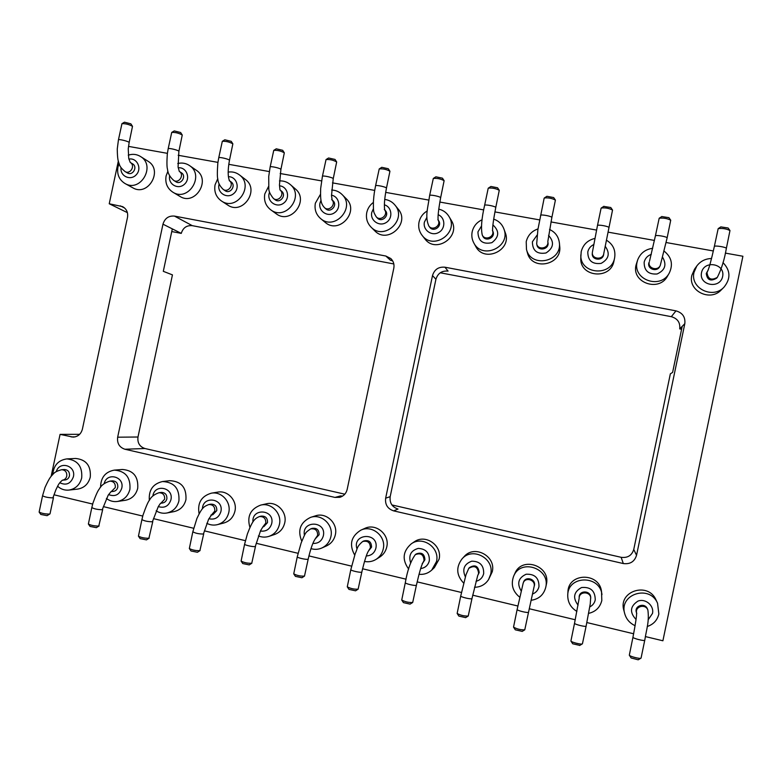 <?xml version="1.0" encoding="UTF-8"?>
<svg xmlns="http://www.w3.org/2000/svg" width="782" height="782" viewBox="0 0 782 782"><rect width="100%" height="100%" fill="white"/><g stroke="black" fill="none" stroke-linecap="round" stroke-linejoin="round"><path stroke-width="1.17" d="M128.492 146.381L167.387 153.34M178.198 155.276L217.934 162.382M228.755 164.318L269.321 171.571M280.161 173.506L321.568 180.906M332.458 182.861L374.705 190.407M385.663 192.372L428.741 200.075M439.797 202.049L483.716 209.908M494.879 211.902L539.629 219.908M550.958 221.932L596.529 230.074M608.034 232.137L654.436 240.436M666.147 242.528L713.37 250.973M725.334 253.104L742.9 256.252L662.901 640.781L645.512 636.607M127.407 212.645L109.236 203.77L118.317 161.151M109.236 203.77L122.608 206.634C126.606 208.96 128.238 212.557 127.495 217.416L82.393 429.171C81.015 434.088 77.926 436.737 73.137 437.118L60.077 434.372L51.133 476.326M633.655 633.772L586.862 622.55M575.249 619.764L529.267 608.738M517.87 606.011L472.699 595.18M461.488 592.492L417.138 581.857M406.073 579.198L362.555 568.768M351.607 566.139L308.919 555.904M298.059 553.304L256.213 543.275M245.421 540.685L204.405 530.851M193.662 528.27L153.477 518.642M142.754 516.071L103.4 506.628M92.677 504.058L54.154 494.83M393.669 510.881L623.303 563.548C630.106 564.428 634.515 561.681 636.548 555.308L684.817 323.68C685.491 317.052 682.549 312.78 675.98 310.865L444.938 267.209C438.575 266.652 434.43 269.438 432.505 275.567L385.643 498.193C384.94 504.605 387.608 508.838 393.669 510.881L398.018 509.043C392.105 507.049 389.485 502.914 390.179 496.658L435.926 279.272C437.812 273.289 441.859 270.562 448.066 271.11L444.938 267.209M174.474 216.096C168.638 215.617 164.806 218.315 162.969 224.18L117.662 437.197C116.948 443.326 119.363 447.343 124.905 449.239L334.96 497.42L339.818 497.323C343.699 496.101 346.152 493.481 347.169 489.434L393.805 268.197C394.48 264.414 393.483 261.198 390.814 258.549L385.858 256.037L174.474 216.096L192.284 225.666L393.825 263.954M171.757 231.56L181.268 233.388C183.027 227.767 186.693 225.196 192.284 225.666M440.256 272.781L671.318 316.681C677.564 318.509 680.369 322.575 679.714 328.89L681.601 329.251M684.817 323.68L682.207 326.348L672.608 372.398L670.35 373.845L633.752 549.463C631.817 555.523 627.614 558.143 621.143 557.312L391.909 504.947M344.813 494.185L144.934 448.516C139.626 446.708 137.309 442.866 137.984 437.011L172.441 274.883L163.301 271.325L172.323 228.882L162.969 224.18M79.637 434.323L60.077 434.372M301.784 541.232C297.316 530.313 300.249 522.366 310.571 517.381L315.361 515.876C326.162 511.966 338.205 523.324 335.331 534.79C334.1 539.961 331.148 543.676 326.475 545.924L321.871 547.987C318.323 549.531 314.687 549.746 310.972 548.632M354.705 555.122C348.968 544.692 351.001 536.374 360.815 530.176L364.744 528.427C375.849 522.845 389.905 534.556 386.777 546.901C385.77 551.29 383.424 554.682 379.72 557.087L376.064 559.384C372.476 561.554 368.615 562.238 364.49 561.437M408.673 569.091C401.899 559.687 402.769 551.271 411.293 543.822L414.323 541.799C425.437 533.607 442.583 545.592 439.083 559.208L434.381 567.595L431.713 570.107C428.096 573.353 423.864 574.76 419.005 574.311M545.748 587.331L546.354 584.457C551.085 565.914 521.799 555.826 514.869 573.47L513.676 576.119C520.734 558.143 550.577 568.436 545.748 587.331L545.748 587.331C543.715 594.877 538.818 599.198 531.066 600.293M463.687 583.128C456.385 575.366 455.828 567.292 462.006 558.925L464.137 556.608C474.273 544.389 496.316 556.139 492.259 571.73L488.603 579.521C485.28 584.574 480.588 587.155 474.518 587.272M576.901 611.426C570.655 607.604 567.605 602.111 567.742 594.946L567.928 591.925C568.24 572.59 599.501 572.16 601.524 591.593L601.808 600.547C600.029 607.467 595.64 611.739 588.641 613.371M635.121 625.698C629.764 623.225 626.294 619.197 624.71 613.626L623.831 610.224C617.956 591.124 648.288 581.388 656.059 600.009L657.554 603.225L658.855 613.997C657.31 620.263 653.449 624.427 647.271 626.49M682.207 326.348L679.714 328.89M722.988 262.605C730.544 270.445 730.887 278.646 723.985 287.19L721.239 289.936C710.193 302.048 687.779 290.816 691.845 275.332L694.563 269.135L696.801 265.997C700.447 261.168 705.374 258.666 711.571 258.51M664.201 251.198C671.591 257.141 673.292 264.414 669.294 273.016L667.584 276.007C659.177 292.439 631.406 282.732 636.02 265.108L637.672 259.917C640.35 253.192 645.355 249.321 652.706 248.295M549.541 229.468C555.249 232.117 558.524 236.545 559.365 242.743L559.707 246.242C562.405 265.186 531.682 271.286 527.41 252.762L526.472 249.409L526.218 241.677C527.801 235.343 531.731 231.091 537.996 228.911M606.392 240.152C613.039 244.248 615.786 250.132 614.632 257.825L613.958 261.071C610.83 280.103 579.579 277.19 580.791 258.109L581.192 251.716C583.04 244.639 587.595 240.211 594.848 238.432M438.712 209.126C443.14 210.143 446.542 212.567 448.927 216.409L451.263 220.319C461.703 236.223 435.897 254.248 424.861 238.852L422.055 235.294C419.113 231.394 418.096 226.995 419.025 222.108C420.159 217.22 422.906 213.486 427.265 210.915M493.657 219.136C498.584 220.798 501.995 224.043 503.872 228.872L505.231 232.586C512.523 250.22 484.009 263.368 475.671 246.32L473.784 242.87C471.937 239.4 471.399 235.714 472.172 231.814C473.521 226.203 476.844 222.186 482.142 219.742M384.705 199.43C388.869 199.967 392.281 201.844 394.939 205.05L398.224 209.136C410.697 223.369 387.432 244.619 374.676 230.729L370.981 227.054C367.149 223.007 365.751 218.178 366.758 212.567C367.706 208.383 369.915 205.001 373.376 202.43M249.927 527.449C246.77 516.462 250.357 509.023 260.689 505.104L266.33 503.823C276.75 501.027 287.414 512.034 284.726 522.884C283.309 528.622 279.927 532.493 274.56 534.497L269.057 536.335C265.469 537.488 261.921 537.351 258.412 535.934M331.617 190.036C335.683 190.182 339.144 191.658 342.027 194.483L346.221 198.716C359.994 211.492 338.899 234.883 325.058 222.274L320.493 218.471C316.006 214.415 314.296 209.322 315.361 203.183L320.493 194.259M228.158 172.099C232.293 171.483 236.008 172.392 239.321 174.836L245.245 179.342C260.347 189.86 242.567 215.685 227.63 205.001L221.404 200.945C216.047 197.054 213.936 191.698 215.05 184.865L217.758 178.687M149.342 500.382C148.56 490.109 152.949 483.823 162.5 481.536L169.772 480.686C181.238 481.253 186.624 487.567 185.94 499.639C184.269 506.091 180.329 510.069 174.142 511.594L166.937 512.992C163.086 513.686 159.489 512.963 156.156 510.822M279.448 180.925C283.504 180.701 287.082 181.874 290.171 184.454L295.244 188.833C309.828 200.378 290.552 225.216 276.036 213.652L270.631 209.732C265.636 205.744 263.7 200.485 264.795 193.946L268.617 186.37M52.765 474.449C53.645 465.358 58.327 460.178 66.822 458.907L75.619 458.457C86.206 459.562 91.093 465.779 90.272 477.118C88.434 483.97 84.212 487.968 77.623 489.102L68.845 490.089C64.564 490.48 60.81 489.18 57.585 486.199M100.585 487.235C100.731 477.538 105.316 471.829 114.328 470.119L122.383 469.474C133.37 470.344 138.482 476.619 137.72 488.291C135.96 494.967 131.865 498.965 125.433 500.275L117.427 501.467C113.37 502.005 109.705 500.988 106.411 498.447M199.117 513.813C197.22 503.08 201.287 496.199 211.306 493.188L217.767 492.122C227.816 490.099 237.484 500.783 234.932 511.164C233.378 517.313 229.673 521.262 223.818 523.011L217.455 524.634C213.76 525.524 210.211 525.084 206.81 523.324M177.768 163.516C181.991 162.509 185.881 163.174 189.43 165.52L196.165 170.153C211.58 179.811 195.05 206.321 179.86 196.36L172.842 192.186C167.221 188.403 164.973 182.978 166.107 175.93L167.925 171.15M128.258 155.168C132.578 153.751 136.635 154.171 140.437 156.459L147.964 161.209C163.555 170.153 148.072 197.123 132.745 187.778L124.964 183.496C119.147 179.801 116.801 174.347 117.935 167.133L119.089 163.673M181.268 233.388L172.323 228.882M392.701 260.934L390.345 260.171L385.858 256.037M334.96 497.42L340.639 495.905L342.506 496.15M310.571 517.381C321.558 513.412 333.806 524.976 330.884 536.657C329.633 541.926 326.632 545.699 321.871 547.987M360.815 530.176C372.124 524.497 386.435 536.432 383.239 549.003C382.222 553.47 379.827 556.931 376.064 559.384M411.293 543.822C422.603 535.474 440.061 547.683 436.493 561.564L431.713 570.107M519.766 597.233C512.689 591.515 510.656 584.477 513.676 576.119M462.006 558.925C472.338 546.481 494.781 558.446 490.656 574.33L488.603 579.521M567.742 594.946C568.055 575.249 599.911 574.819 601.974 594.623M624.71 613.626C618.718 594.154 649.637 584.242 657.554 603.225M723.985 287.19C712.725 299.535 689.88 288.099 694.025 272.322L696.801 265.997M669.294 273.016C660.722 289.76 632.423 279.878 637.125 261.931L637.672 259.917M559.365 242.743C562.111 262.038 530.812 268.265 526.472 249.409M614.632 257.825C611.456 277.219 579.609 274.257 580.85 254.815M448.927 216.409C459.552 232.596 433.287 250.954 422.055 235.294M503.872 228.872C511.301 246.829 482.269 260.23 473.784 242.87M394.939 205.05C407.637 219.537 383.952 241.188 370.981 227.054M260.689 505.104C271.286 502.269 282.136 513.471 279.399 524.517C277.962 530.352 274.511 534.302 269.057 536.335M342.027 194.483C356.035 207.474 334.569 231.306 320.493 218.471M239.321 174.836C254.678 185.53 236.594 211.814 221.404 200.945M162.5 481.536C174.161 482.113 179.635 488.545 178.931 500.822C177.231 507.391 173.233 511.448 166.937 512.992M290.171 184.454C305.009 196.194 285.391 221.492 270.631 209.732M66.822 458.907C77.574 460.031 82.53 466.355 81.699 477.9C79.823 484.869 75.541 488.936 68.845 490.089M114.328 470.119C125.501 471.008 130.702 477.391 129.92 489.268C128.121 496.071 123.957 500.138 117.427 501.467M211.306 493.188C221.521 491.125 231.355 502.005 228.755 512.572C227.161 518.837 223.398 522.855 217.455 524.634M189.43 165.52C205.099 175.334 188.276 202.313 172.842 192.186M140.437 156.459C156.273 165.54 140.525 192.988 124.964 183.496M304.433 535.357C301.353 520.098 326.68 520.597 323.357 535.778C321.773 541.095 318.274 543.646 312.859 543.431M357.003 549.032C351.714 533.148 379.231 531.828 375.898 548.172C374.5 553.099 371.294 555.689 366.279 555.953M410.648 562.884C408.341 555.376 410.873 550.548 418.233 548.407C425.955 548.827 429.65 552.952 429.328 560.782C428.116 565.288 425.232 567.888 420.667 568.573M521.183 590.957C516.736 583.421 518.388 577.839 526.139 574.232C534.79 573.851 539.062 577.986 538.974 586.656C538.084 590.283 535.905 592.756 532.415 594.056M465.368 576.862C462.006 569.276 464.127 564.057 471.712 561.193C479.904 561.222 483.892 565.357 483.677 573.607C482.631 577.683 480.089 580.244 476.043 581.28M578.074 605.16C572.532 597.78 573.695 591.906 581.544 587.536C590.625 586.715 595.19 590.85 595.239 599.931C594.496 603.098 592.678 605.424 589.784 606.91M636.049 619.471C629.432 612.365 630.067 606.236 637.956 601.104C645.463 598.152 654.29 605.62 652.491 613.44L648.141 619.813M701.522 272.635C704.074 259.732 725.422 263.573 722.636 276.486C720.036 289.438 698.707 285.498 701.522 272.635M662.696 257.415C666.919 264.785 665.052 270.318 657.095 273.983C648.366 274.58 644.055 270.64 644.163 262.175C645.111 258.353 647.486 255.743 651.298 254.355M548.563 235.421C554.526 242.078 553.676 247.923 546.032 252.967C537.029 254.453 532.483 250.729 532.405 241.785L537.058 235.157M605.16 246.252C610.283 253.319 608.934 259.038 601.104 263.397C592.218 264.433 587.79 260.602 587.8 251.892C588.592 248.578 590.547 246.144 593.665 244.59M438.184 214.727C445.515 217.64 445.75 228.921 438.546 232.557C431.508 236.496 422.593 229.869 424.411 222.088L426.943 217.22M492.904 224.923C499.62 231.071 499.268 236.995 491.849 242.684C482.768 244.619 478.134 241.003 477.949 231.853L481.487 226.037M384.382 204.816C392.085 206.966 393.209 218.491 386.103 222.587C379.172 226.976 369.906 220.416 371.763 212.479L373.444 208.667M252.918 521.917C251.765 507.479 274.951 509.483 271.706 523.588C269.907 529.277 266.144 531.76 260.406 531.027M331.49 195.187C339.476 196.556 341.48 208.237 334.491 212.763C327.697 217.601 318.088 211.12 319.994 203.037L320.991 200.309M228.422 176.703C236.721 176.488 240.397 188.247 233.691 193.594C227.21 199.234 216.995 192.968 218.97 184.611L219.136 183.936M152.861 495.993C154.533 483.393 173.966 487.45 170.926 499.806C168.697 506.189 164.484 508.447 158.287 506.589M279.516 185.823C287.688 186.39 290.552 198.149 283.69 203.105C277.053 208.344 267.131 201.971 269.067 193.75L269.565 192.089M56.304 471.536C59.549 460.559 76.225 465.652 73.391 476.795C70.732 483.755 66.196 485.739 59.784 482.748M104.182 483.589C106.763 471.849 124.7 476.521 121.757 488.212C119.314 494.898 114.925 497.02 108.59 494.586M202.421 508.779C202.851 495.25 224.053 498.437 220.895 511.604C218.892 517.645 214.884 520.03 208.882 518.74M178.218 167.798C186.507 166.83 190.994 178.413 184.532 184.171C178.316 190.202 167.817 184.278 169.655 175.803M128.883 159.108C136.977 157.446 142.265 168.492 136.312 174.699C130.633 181.17 119.841 176.175 121.044 167.68M315.156 538.945L319.095 534.771C319.124 529.893 316.798 527.752 312.106 528.378L310.63 528.906C315.342 528.28 317.688 530.431 317.658 535.338L315.244 538.827M368.449 551.036L371.558 547.156C371.43 541.858 368.85 539.785 363.825 540.939L362.633 541.545C367.687 540.391 370.277 542.464 370.404 547.791L368.537 550.89M422.71 563.118L424.919 559.746C424.509 553.881 421.615 551.955 416.229 553.959L415.32 554.643C420.736 552.62 423.649 554.555 424.049 560.459L422.779 562.991M534.409 585.581C536.071 579.022 525.533 575.767 523.51 582.189L523.197 583.04C525.23 576.578 535.836 579.863 534.155 586.451L534.409 585.581M477.929 575.122L479.19 572.551C478.281 565.894 475.006 564.262 469.356 567.644L468.741 568.416C474.42 565.005 477.714 566.647 478.623 573.343L477.949 575.063M579.169 598.298L574.545 623.205C574.008 624.3 586.197 627.301 586.138 626.059L590.263 603.841L590.693 597.243C590.43 590.127 578.817 590.244 579.159 597.35L579.169 598.21M636.763 613.596L636.597 612.844C636.763 615.63 635.551 623.753 632.961 637.203C632.442 638.308 644.867 641.455 644.788 640.194C646.499 628.845 649.412 621.934 647.887 610.077L647.476 609.051C645.062 602.15 633.889 605.698 636.421 612.541L636.607 613.117M707.925 270.445L706.263 273.505C707.163 280.044 710.584 281.628 716.537 278.245L717.338 277.346C711.356 280.748 707.915 279.154 707.006 272.576L707.906 270.504M648.825 263.026C647.213 269.252 657.193 272.371 659.773 266.427L660.252 265.469C657.652 271.442 647.613 268.314 649.236 262.048L648.825 263.026M536.911 244.893C538.104 251.677 549.326 249.409 547.977 242.645L547.84 241.765C548.886 248.52 537.84 250.504 536.687 243.828L536.911 244.893M592.287 253.417C591.436 260.347 602.942 261.374 603.655 254.424L603.802 253.407C603.088 260.396 591.515 259.36 592.365 252.391L592.287 253.417M437.881 219.586L438.272 220.407C437.578 217.934 438.35 210.407 440.618 197.826C441.097 196.634 429.543 194.249 429.621 195.559C427.832 208.54 424.763 216.409 428.81 225.969L429.641 227.112C433.355 232.753 442.602 226.272 438.663 220.768L438.213 220.084M492.425 230.279L492.631 230.964C492.308 228.012 493.344 220.221 495.739 207.601C496.247 206.389 484.547 204.073 484.605 205.392C481.565 218.471 480.783 228.344 482.259 235.02L482.787 236.125C485.505 242.381 495.817 237.601 492.904 231.413L492.601 230.71M384.294 209.371L384.793 210.143C383.903 206.037 384.461 198.736 386.445 188.227C386.914 187.054 375.468 184.591 375.555 185.881C374.519 191.414 373.982 193.613 373.415 201.58C373.346 212.528 373.366 211.717 376.21 216.79L377.325 217.983C381.675 223.046 389.935 215.461 385.36 210.593L384.695 209.83M262.811 526.931L263.886 526.609L267.512 522.601C267.63 518.016 265.489 515.856 261.08 516.13L259.341 516.589C263.769 516.316 265.929 518.486 265.802 523.09L262.879 526.853M331.676 199.498L332.184 200.153L331.509 195.617L333.22 178.785C333.66 177.631 322.301 175.1 322.409 176.38L320.679 188.413C320.121 202.206 321.685 204.346 324.413 207.592L325.801 208.823C330.542 213.398 337.98 205.109 333.015 200.779L332.067 199.879M229.214 180.564L229.566 180.906C227.758 176.82 227.718 169.977 229.449 160.378C229.859 159.284 218.598 156.605 218.735 157.837L217.846 162.998C217.181 171.874 217.181 177.24 217.826 179.088C218.031 182.656 219.81 186.087 223.173 189.371L225.069 190.671C230.201 194.513 236.428 185.461 231.081 181.913L229.458 180.74M160.867 503.266L162.724 502.953C164.894 502.474 166.283 501.106 166.869 498.848C167.094 494.674 165.217 492.523 161.239 492.406L158.99 492.728C162.988 492.846 164.865 495.006 164.64 499.209L160.897 503.246M279.985 189.918L279.457 185.011L280.894 169.508C281.315 168.374 270.015 165.774 270.142 167.025L268.734 176.409L268.812 188.237C268.588 190.964 270.122 194.366 273.407 198.442L275.049 199.703C280.034 203.887 286.808 195.129 281.598 191.228L280.327 190.192M69.471 475.867C69.735 471.957 68.044 469.835 64.388 469.513L61.661 469.708C65.336 470.031 67.037 472.162 66.763 476.101C66.138 478.437 64.701 479.806 62.462 480.197L65.072 479.962C67.36 479.61 68.826 478.252 69.471 475.867M117.769 487.264C118.023 483.227 116.244 481.096 112.442 480.862L109.949 481.116C113.771 481.35 115.56 483.501 115.306 487.557L111.249 491.643L113.478 491.37C115.726 490.959 117.153 489.591 117.769 487.264M211.384 515.035L212.851 514.703L216.77 510.626C216.956 506.267 214.962 504.116 210.788 504.155L208.794 504.546C212.978 504.498 214.982 506.668 214.806 511.057L211.443 514.986M175.862 181.747C181.082 185.305 186.839 176.048 181.424 172.802L179.459 171.512C184.679 174.933 178.843 183.926 173.712 180.398L175.862 181.747M127.407 172.93C132.666 176.263 138.052 166.859 132.598 163.858L130.301 162.48C135.687 165.559 130.252 174.875 125.022 171.541L127.407 172.93M308.206 559.052L304.491 576.09C300.542 576.305 296.965 575.552 293.739 573.841L297.268 556.784C296.701 557.703 306.837 559.961 308.059 559.189L308.206 559.052C310.542 548.905 312.947 542.092 315.42 538.622L315.351 538.69M361.841 571.984L358.136 589.159C354.256 589.393 350.629 588.611 347.276 586.823L350.825 569.619C350.258 570.577 360.795 572.962 361.743 572.092L361.841 571.984C364.627 560.205 366.914 553.109 368.684 550.684L368.635 550.753M416.425 585.141L412.7 602.472C408.791 602.687 405.135 601.876 401.733 600.019L405.311 582.668C404.744 583.665 415.701 586.197 416.376 585.219L416.425 585.141C419.23 572.893 421.381 565.454 422.876 562.815L422.221 563.529M528.544 612.169L524.771 629.823C520.792 629.989 517.039 629.09 513.53 627.125L517.146 609.461C516.599 610.537 528.515 613.381 528.544 612.179L534.057 586.842M471.986 598.533L468.232 616.03C464.293 616.216 460.598 615.366 457.147 613.45L460.745 595.943C460.187 596.989 471.605 599.667 471.966 598.582L477.743 575.396M582.453 643.694L582.336 643.879C581.388 644.769 571.417 642.286 570.909 641.025L574.545 623.205M641.074 657.945L640.966 658.18C640.008 659.079 629.852 656.46 629.314 655.179L632.961 637.203M714.337 246.506L718.169 228.647C722.363 228.109 726.302 228.735 729.977 230.534L726.341 248.471C726.947 247.268 714.895 245.216 714.377 246.428L714.337 246.506C711.268 260.152 709.098 268.187 707.847 270.611L708.14 270.181M655.384 235.959L659.187 218.246C663.283 217.738 667.124 218.393 670.721 220.201L667.114 237.972C667.701 236.75 655.57 234.629 655.394 235.929L649.549 261.041M544.155 198.257L544.292 198.002C548.211 197.553 551.916 198.247 555.406 200.084L551.848 217.543C552.375 216.321 540.499 214.073 540.548 215.402L540.548 215.47M601.094 208.247L601.241 208.041C605.239 207.553 609.002 208.227 612.541 210.055L608.963 227.67C609.51 226.428 597.428 224.248 597.468 225.587L592.365 252.391M429.621 195.559L433.306 178.452C437.099 178.081 440.706 178.824 444.117 180.681L440.618 197.826M488.203 188.452L488.32 188.149C492.171 187.729 495.817 188.452 499.268 190.3L495.739 207.601M375.555 185.881L379.221 168.932C382.965 168.599 386.533 169.362 389.935 171.238L386.445 188.227M255.499 546.344L251.745 563.265C247.708 563.421 244.16 562.698 241.1 561.075L244.61 544.164C244.033 545.044 253.827 547.195 255.284 546.51L260.592 530.626L262.987 526.736M322.409 176.38L326.045 159.567C329.74 159.274 333.288 160.066 336.671 161.952L333.22 178.785M218.735 157.837L222.313 141.317C225.959 141.102 229.478 141.953 232.86 143.839L229.449 160.378M152.773 521.584L148.903 538.251C144.699 538.319 141.21 537.625 138.443 536.169L141.913 519.561C144.181 520.959 147.671 521.702 152.402 521.78L158.296 506.57L160.486 503.334M270.142 167.025L273.749 150.369C277.415 150.115 280.943 150.936 284.325 152.822L280.894 169.508M53.459 497.655L50.019 513.823L49.452 514.067C45.092 514.048 41.651 513.383 39.129 512.073L42.56 495.739C44.603 497 48.044 497.704 52.902 497.87L55.903 489.757C59.422 482.426 58.855 484.253 60.087 482.367L62.335 480.216M102.696 509.522L98.767 526.061C94.485 526.081 91.015 525.406 88.376 524.028L91.826 507.547C93.977 508.877 97.447 509.6 102.237 509.727L108.199 495.182L110.985 491.683M203.701 533.862L199.889 550.655C195.764 550.763 192.245 550.049 189.342 548.524L192.831 531.76C195.226 533.236 198.755 533.998 203.408 534.038L208.569 519.346L211.619 514.83L210.857 515.152M168.169 148.795L171.727 132.412C175.354 132.246 178.863 133.116 182.255 135.012L178.873 151.405C179.264 150.34 168.022 147.583 168.169 148.795L167.319 153.868C166.762 161.972 166.82 167.094 167.504 169.235C167.798 173.233 169.87 176.957 173.712 180.398M118.434 139.9L121.953 123.664C125.57 123.536 129.089 124.436 132.5 126.332L129.138 142.578C129.509 141.542 118.258 138.717 118.434 139.9L117.261 149.02C117.447 160.574 118.453 161.082 118.639 162.314C119.832 164.816 118.864 166.37 125.022 171.541M304.53 576.07L301.94 577.742L295.43 576.373L293.739 573.841M358.136 589.159L355.556 590.811L348.977 589.393L347.276 586.823M412.7 602.472L410.091 604.115L403.453 602.629L401.733 600.019M522.171 631.377L515.289 629.813L513.53 627.125M465.652 617.614L458.878 616.108L457.147 613.45M579.697 645.385L572.698 643.772L570.909 641.025M640.966 658.18L638.2 659.803L631.142 657.975L629.314 655.179M720.867 226.907L728.091 227.982L729.977 230.534M661.826 216.575L668.903 217.66L670.721 220.201M544.292 198.002L546.921 196.302L553.656 197.563L555.406 200.084M603.821 206.419L610.762 207.513L612.541 210.055M433.306 178.452L435.877 176.81L442.436 178.159L444.117 180.681M488.32 188.149L490.92 186.468L497.557 187.778L499.268 190.3M379.27 168.902L381.772 167.319L388.263 168.716L389.935 171.238M251.853 563.216L249.233 564.897L242.782 563.568L241.1 561.075M326.094 159.538L328.577 157.993L335.019 159.43L336.671 161.952M222.371 141.278L224.825 139.792L231.218 141.327L232.86 143.839M149.167 538.153L146.469 539.873L140.125 538.612L138.473 536.217M273.798 150.33L276.271 148.815L282.673 150.3L284.325 152.822M49.911 513.93L47.086 515.661L40.83 514.458L39.168 512.122M99.119 525.944L96.362 527.664L90.067 526.433L88.415 524.077M200.075 550.577L197.416 552.278L191.023 550.987L189.342 548.524M171.786 132.383L174.239 130.926L180.622 132.5L182.255 135.012M122.021 123.624L124.465 122.197L130.858 123.82L132.5 126.332M124.602 207.983L120.32 205.862M75.189 436.864L71.094 436.903M623.303 563.548L621.143 557.312M144.934 448.516L124.905 449.239M385.643 498.193L390.179 496.658M633.752 549.463L636.548 555.308M432.505 275.567L435.926 279.272M671.318 316.681L675.98 310.865M117.662 437.197L137.984 437.011M590.762 598.201C590.508 591.104 578.944 591.114 579.169 598.201M647.887 610.077C645.6 603.479 634.847 606.285 636.607 613.01M428.81 225.969C432.29 231.296 441.253 225.822 438.233 220.201M482.259 235.02C484.83 241.012 494.801 236.966 492.611 230.798M376.21 216.79C380.287 221.58 388.39 215.04 384.724 209.928M324.413 207.592C328.89 211.951 336.299 204.591 332.096 199.948M223.173 189.371C228.149 193.125 234.434 184.562 229.478 180.769M273.407 198.442C278.167 202.46 284.971 194.444 280.347 190.241M586.138 626.059L582.453 643.733M641.074 658.033L644.779 640.116M297.268 556.784L301.129 542.991C305.987 531.613 305.088 532.874 310.63 528.906M350.825 569.619L355.243 553.539C357.726 548.426 356.406 546.892 362.633 541.545M405.311 582.668C407.432 570.205 410.765 560.87 415.32 554.643M517.146 609.461L523.197 583.04M460.745 595.943L465.994 574.78L468.741 568.416M726.341 248.471C724.494 259.487 721.493 269.106 717.338 277.346M667.114 237.972L660.252 265.469M551.848 217.543L547.811 241.57M544.155 198.188L537.889 229.595L536.687 243.828M608.963 227.67L603.802 253.407M244.61 544.164L247.386 533.979C252.576 520.255 254.805 518.583 259.341 516.589M141.913 519.561L143.047 514.996C145.99 506.56 148.16 501.585 149.538 500.079C151.121 496.814 154.269 494.361 158.99 492.728M42.56 495.739L45.014 487.469C49.745 476.981 51.113 476.57 51.68 475.661C53.763 473.931 53.362 471.947 61.661 469.708M91.826 507.547L92.96 503.07C95.746 495.28 97.897 490.539 99.392 488.858C101.191 485.299 104.71 482.719 109.949 481.116M192.831 531.76L196.937 518.427C202.245 507.019 204.131 506.472 208.794 504.546M178.873 151.405L178.081 166.996L179.303 171.405M129.138 142.578L128.248 148.766L128.737 158.463L130.232 162.431M597.468 225.587L601.094 208.217M484.605 205.392L488.193 188.325M522.102 631.455L524.771 629.823M465.593 617.663L468.232 616.03M579.628 645.502L582.336 643.879M720.936 226.839L718.169 228.647M661.904 216.477L659.187 218.246M603.909 206.301L601.241 208.041"/></g></svg>
